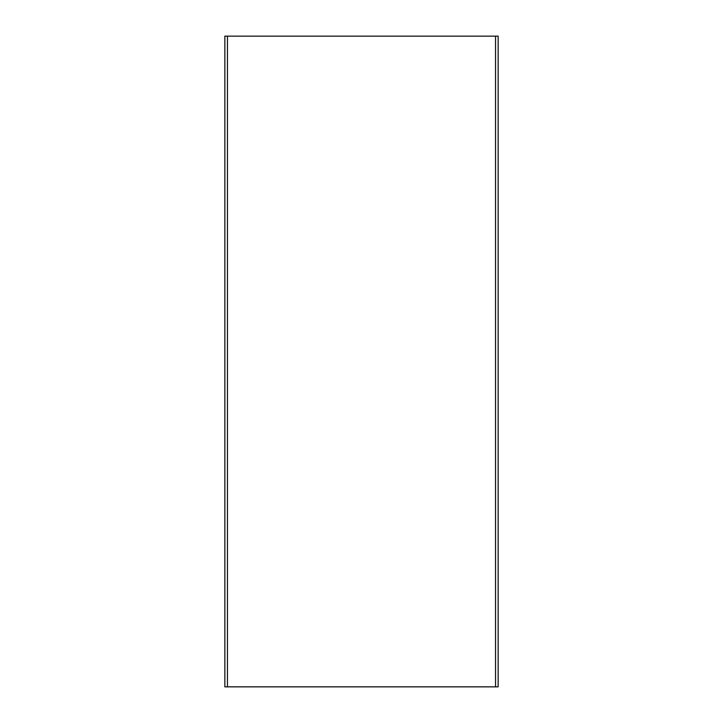 <?xml version="1.0" encoding="UTF-8"?>
<svg xmlns="http://www.w3.org/2000/svg" width="723" height="723" viewBox="0 0 723 723"><rect width="100%" height="100%" fill="white"/><g stroke="black" fill="none" stroke-linecap="round" stroke-linejoin="round"><path stroke-width="1.08" d="M224.853 36.15L224.853 686.85L224.853 36.15L498.147 36.15L498.147 686.85L498.147 36.15M224.853 686.85L498.147 686.85M227.456 686.85L227.456 36.15M495.544 686.85L495.544 36.15"/></g></svg>
